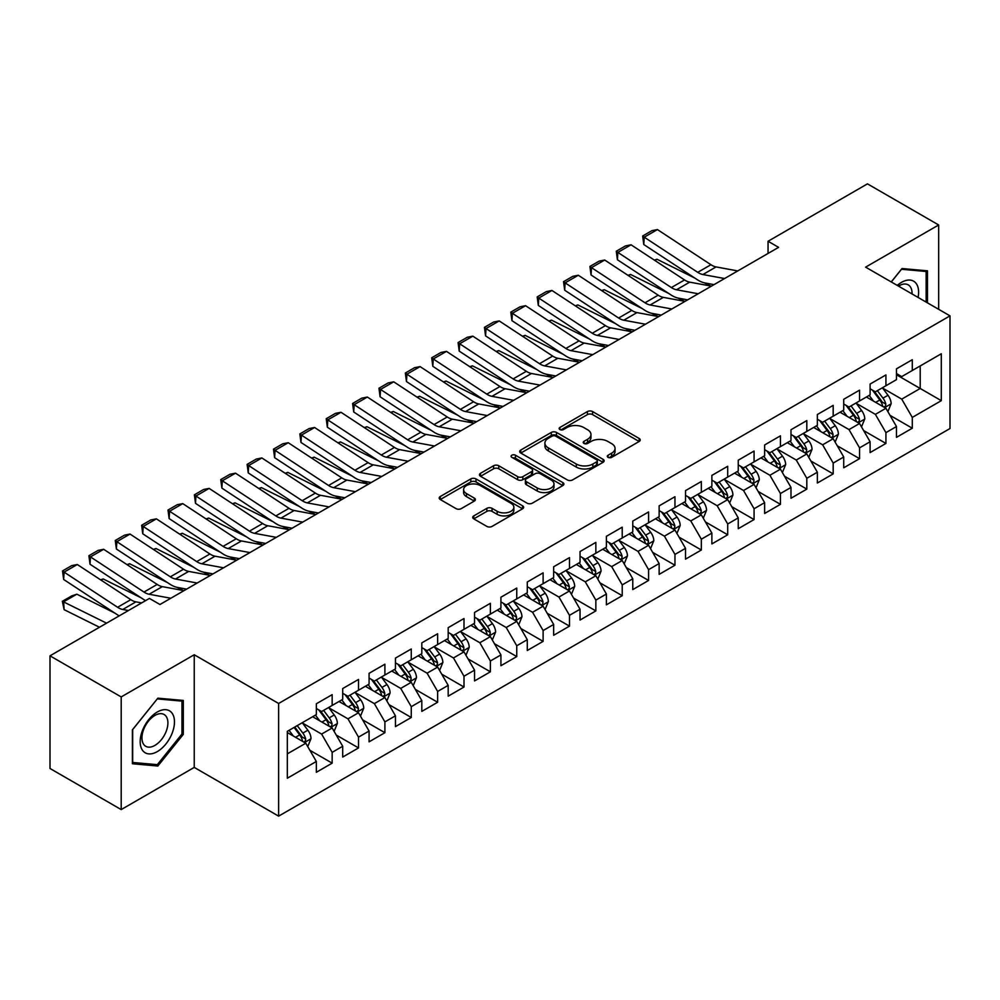 <?xml version="1.0" encoding="UTF-8"?>
<svg xmlns="http://www.w3.org/2000/svg" width="1000" height="1000" viewBox="0 0 1000 1000"><rect width="100%" height="100%" fill="white"/><g stroke="black" fill="none" stroke-linecap="round" stroke-linejoin="round"><path stroke-width="1.5" d="M608.062 457.337A2.562 1.475 0 0 0 611.688 457.337L639.188 441.463A3.663 2.112 0 0 0 640.25 439.963A3.663 2.112 0 0 0 639.188 438.475L592.587 411.575A3.663 2.112 0 0 0 587.413 411.575L559.913 427.45A2.562 1.475 0 0 0 559.163 428.5A2.562 1.475 0 0 0 559.913 429.538A2.562 1.475 0 0 0 563.538 429.538L567.1 427.488A11.712 6.763 0 0 1 583.663 427.488L587.55 429.725A11.712 6.763 0 0 1 590.975 434.513A11.712 6.763 0 0 1 587.55 439.3L583.987 441.35A2.562 1.475 0 0 0 583.237 442.4A2.562 1.475 0 0 0 583.987 443.438A2.562 1.475 0 0 0 587.612 443.438L591.175 441.388A11.712 6.763 0 0 1 607.737 441.388L611.613 443.625A11.712 6.763 0 0 1 615.05 448.413A11.712 6.763 0 0 1 611.613 453.188L608.062 455.25A2.562 1.475 0 0 0 607.312 456.287A2.562 1.475 0 0 0 608.062 457.337L608.062 455.25M473.787 515.875A3.663 2.112 0 0 0 472.713 517.375A3.663 2.112 0 0 0 473.787 518.875L486.863 526.413A3.663 2.112 0 0 0 492.038 526.413L522.575 508.787A3.663 2.112 0 0 0 523.65 507.287A3.663 2.112 0 0 0 522.575 505.8L475.988 478.9A3.663 2.112 0 0 0 470.812 478.9L440.262 496.525A3.663 2.112 0 0 0 439.2 498.025A3.663 2.112 0 0 0 440.262 499.513L456.062 508.638A3.663 2.112 0 0 0 461.238 508.638L474.3 501.087A3.663 2.112 0 0 0 475.375 499.588A3.663 2.112 0 0 0 474.3 498.1L466.475 493.575A9.787 5.65 0 0 1 463.612 489.575A9.787 5.65 0 0 1 469.65 484.363A9.787 5.65 0 0 1 480.325 485.588L511 503.288A9.787 5.65 0 0 1 513.862 507.287A9.787 5.65 0 0 1 507.812 512.513A9.787 5.65 0 0 1 497.15 511.287L492.038 508.338A3.663 2.112 0 0 0 486.863 508.338L473.787 515.875L473.787 518.875L486.863 511.375L486.863 508.338M121.2 696.925L121.2 809.587L194.237 767.412L194.237 654.75L121.2 696.925L50 655.825L149.412 598.425L159.963 604.513L778.6 247.35L768.05 241.262L768.05 253.438M194.237 654.75L278.625 703.475L950 315.863L950 428.525L278.625 816.137L278.625 703.475M938.662 309.312L938.662 224.975L865.612 267.137L950 315.863M938.662 224.975L867.463 183.863L768.05 241.262M567.35 479.938A3.663 2.112 0 0 0 572.537 479.938L603.075 462.312A3.663 2.112 0 0 0 604.15 460.812A3.663 2.112 0 0 0 603.075 459.325L556.487 432.425A3.663 2.112 0 0 0 551.312 432.425L520.763 450.05A3.663 2.112 0 0 0 519.688 451.55A3.663 2.112 0 0 0 520.763 453.038L567.35 479.938M512.863 457.887A2.562 1.475 0 0 1 515.462 458.25L515.462 455.213L562.825 482.562A3.663 2.112 0 0 1 563.9 484.05A3.663 2.112 0 0 1 562.825 485.55L532.288 503.175A3.663 2.112 0 0 1 527.112 503.175L480.513 476.275L480.513 473.288A3.663 2.112 0 0 0 479.45 474.787A3.663 2.112 0 0 0 480.513 476.275M480.513 473.288L493.587 465.75A3.663 2.112 0 0 1 498.762 465.75L517.663 476.65A3.663 2.112 0 0 0 522.837 476.65L531.512 471.65A3.663 2.112 0 0 0 532.575 470.15A3.663 2.112 0 0 0 531.512 468.663L511.838 457.3A2.562 1.475 0 0 1 511.087 456.25A2.562 1.475 0 0 1 512.663 454.888A2.562 1.475 0 0 1 515.462 455.213M896.475 374.775L920.2 388.475L920.2 365.95L941.3 353.775L912.288 370.513L912.288 359.712L896.475 368.837L896.475 379.65L885.925 385.737L885.925 374.925L870.1 384.062L870.1 394.875L859.55 400.962L859.55 390.15L843.725 399.288L843.725 410.1L833.188 416.188L833.188 405.375L817.362 414.513L817.362 425.325L806.812 431.413L806.812 420.6L790.987 429.738L790.987 440.55L780.438 446.637L780.438 435.825L764.625 444.963L764.625 455.775L754.075 461.863L754.075 451.05L738.25 460.188L738.25 471L727.7 477.088L727.7 466.275L711.875 475.412L711.875 486.225L701.338 492.312L701.338 481.5L685.512 490.637L685.512 501.45L674.963 507.537L674.963 496.725L659.137 505.863L659.137 516.675L648.587 522.762L648.587 511.95L632.775 521.087L632.775 531.9L622.225 537.987L622.225 527.175L606.4 536.312L606.4 547.125L595.85 553.212L595.85 542.4L580.037 551.538L580.037 562.35L569.487 568.438L569.487 557.625L553.663 566.763L553.663 577.562L543.112 583.663L543.112 572.85L527.288 581.987L527.288 592.788L516.75 598.888L516.75 588.075L500.925 597.212L500.925 608.013L490.375 614.113L490.375 603.3L474.55 612.438L474.55 623.237L464 629.338L464 618.525L448.188 627.663L448.188 638.462L437.638 644.55L437.638 633.75L421.812 642.875L421.812 653.688L411.262 659.775L411.262 648.975L395.45 658.1L395.45 668.913L384.9 675L384.9 664.2L369.075 673.325L369.075 684.137L358.525 690.225L358.525 679.425L342.7 688.55L342.7 699.362L332.163 705.45L332.163 694.65L316.337 703.775L316.337 714.587L287.325 731.338L287.325 778.225L316.337 761.475L305.788 743.213L287.325 732.55M941.3 353.775L941.3 400.662L912.288 417.413L901.737 399.137L882.625 388.1M890.013 415.35L912.288 428.212L912.288 417.413M912.288 428.212L896.475 437.35L896.475 426.538L885.925 432.638L875.375 414.363L856.25 403.325M863.637 430.575L885.925 443.438L885.925 432.638M885.925 443.438L870.1 452.575L870.1 441.763L859.55 447.863L849 429.588L829.887 418.55M837.275 445.8L859.55 458.663L859.55 447.863M859.55 458.663L843.725 467.8L843.725 456.987L833.188 463.075L822.638 444.812L803.512 433.775M810.9 461.025L833.188 473.888L833.188 463.075M833.188 473.888L817.362 483.025L817.362 472.212L806.812 478.3L796.263 460.037L777.15 449M784.525 476.25L806.812 489.113L806.812 478.3M806.812 489.113L790.987 498.25L790.987 487.438L780.438 493.525L769.9 475.262L750.775 464.225M758.162 491.475L780.438 504.338L780.438 493.525M780.438 504.338L764.625 513.475L764.625 502.663L754.075 508.75L743.525 490.487L724.412 479.45M731.787 506.7L754.075 519.562L754.075 508.75M754.075 519.562L738.25 528.7L738.25 517.888L727.7 523.975L717.15 505.712L698.037 494.675M705.425 521.925L727.7 534.788L727.7 523.975M727.7 534.788L711.875 543.925L711.875 533.112L701.338 539.2L690.788 520.938L671.663 509.9M679.05 537.15L701.338 550.013L701.338 539.2M701.338 550.013L685.512 559.15L685.512 548.337L674.963 554.425L664.412 536.163L645.3 525.125M652.675 552.375L674.963 565.237L674.963 554.425M674.963 565.237L659.137 574.375L659.137 563.562L648.587 569.65L638.05 551.388L618.925 540.35M626.312 567.6L648.587 580.462L648.587 569.65M648.587 580.462L632.775 589.6L632.775 578.787L622.225 584.875L611.675 566.613L592.562 555.575M599.938 582.825L622.225 595.688L622.225 584.875M622.225 595.688L606.4 604.825L606.4 594.012L595.85 600.1L585.3 581.838L566.188 570.788M573.575 598.05L595.85 610.913L595.85 600.1M595.85 610.913L580.037 620.05L580.037 609.237L569.487 615.325L558.938 597.05L539.812 586.013M547.2 613.275L569.487 626.138L569.487 615.325M569.487 626.138L553.663 635.275L553.663 624.462L543.112 630.55L532.562 612.275L513.45 601.237M520.837 628.5L543.112 641.363L543.112 630.55M543.112 641.363L527.288 650.5L527.288 639.688L516.75 645.775L506.2 627.5L487.075 616.462M494.462 643.725L516.75 656.587L516.75 645.775M516.75 656.587L500.925 665.713L500.925 654.912L490.375 661L479.825 642.725L460.712 631.688M468.088 658.95L490.375 671.812L490.375 661M490.375 671.812L474.55 680.938L474.55 670.138L464 676.225L453.462 657.95L434.338 646.912M441.725 674.163L464 687.038L464 676.225M464 687.038L448.188 696.162L448.188 685.362L437.638 691.45L427.088 673.175L407.975 662.138M415.35 689.388L437.638 702.262L437.638 691.45M437.638 702.262L421.812 711.388L421.812 700.588L411.262 706.675L400.712 688.4L381.6 677.362M388.988 704.613L411.262 717.487L411.262 706.675M411.262 717.487L395.45 726.612L395.45 715.812L384.9 721.9L374.35 703.625L355.225 692.588M362.612 719.837L384.9 732.7L384.9 721.9M384.9 732.7L369.075 741.838L369.075 731.038L358.525 737.125L347.975 718.85L328.862 707.812M336.25 735.062L358.525 747.925L358.525 737.125M358.525 747.925L342.7 757.062L342.7 746.25L332.163 752.35L321.613 734.075L302.488 723.037M309.875 750.288L332.163 763.15L332.163 752.35M332.163 763.15L316.337 772.288L316.337 761.475M316.337 708.5L321.613 711.538L332.163 705.45M287.325 753.863L305.788 743.213M342.7 693.275L347.975 696.325L358.525 690.225M321.613 734.075L332.163 727.987L312.638 716.725M342.7 746.25L332.163 727.987M369.075 678.05L374.35 681.1L384.9 675M347.975 718.85L358.525 712.763L339.012 701.5M369.075 731.038L358.525 712.763M395.45 662.825L400.712 665.875L411.262 659.775M374.35 703.625L384.9 697.537L365.387 686.275M395.45 715.812L384.9 697.537M421.812 647.6L427.088 650.65L437.638 644.55M400.712 688.4L411.262 682.312L391.75 671.05M421.812 700.588L411.262 682.312M448.188 632.375L453.462 635.425L464 629.338M427.088 673.175L437.638 667.087L418.125 655.825M448.188 685.362L437.638 667.087M474.55 617.15L479.825 620.2L490.375 614.113M453.462 657.95L464 651.862L444.487 640.6M474.55 670.138L464 651.862M500.925 601.925L506.2 604.975L516.75 598.888M479.825 642.725L490.375 636.638L470.863 625.375M500.925 654.912L490.375 636.638M527.288 586.7L532.562 589.75L543.112 583.663M506.2 627.5L516.75 621.413L497.225 610.15M527.288 639.688L516.75 621.413M553.663 571.475L558.938 574.525L569.487 568.438M532.562 612.275L543.112 606.188L523.6 594.925M553.663 624.462L543.112 606.188M580.037 556.25L585.3 559.3L595.85 553.212M558.938 597.05L569.487 590.962L549.975 579.7M580.037 609.237L569.487 590.962M606.4 541.025L611.675 544.075L622.225 537.987M585.3 581.838L595.85 575.737L576.337 564.475M606.4 594.012L595.85 575.737M632.775 525.8L638.05 528.85L648.587 522.762M611.675 566.613L622.225 560.513L602.712 549.25M632.775 578.787L622.225 560.513M659.137 510.575L664.412 513.625L674.963 507.537M638.05 551.388L648.587 545.288L629.075 534.025M659.137 563.562L648.587 545.288M685.512 495.363L690.788 498.4L701.338 492.312M664.412 536.163L674.963 530.062L655.45 518.8M685.512 548.337L674.963 530.062M711.875 480.138L717.15 483.175L727.7 477.088M690.788 520.938L701.338 514.85L681.825 503.575M711.875 533.112L701.338 514.85M738.25 464.913L743.525 467.95L754.075 461.863M717.15 505.712L727.7 499.625L708.188 488.35M738.25 517.888L727.7 499.625M764.625 449.688L769.9 452.725L780.438 446.637M743.525 490.487L754.075 484.4L734.562 473.125M764.625 502.663L754.075 484.4M790.987 434.462L796.263 437.5L806.812 431.413M769.9 475.262L780.438 469.175L760.925 457.9M790.987 487.438L780.438 469.175M817.362 419.237L822.638 422.275L833.188 416.188M796.263 460.037L806.812 453.95L787.3 442.675M817.362 472.212L806.812 453.95M843.725 404.012L849 407.05L859.55 400.962M822.638 444.812L833.188 438.725L813.662 427.45M843.725 456.987L833.188 438.725M870.1 388.787L875.375 391.825L885.925 385.737M849 429.588L859.55 423.5L840.037 412.225M870.1 441.763L859.55 423.5M896.475 373.562L901.737 376.6L912.288 370.513M875.375 414.363L885.925 408.275L866.413 397.013M896.475 426.538L885.925 408.275M50 655.825L50 768.487L121.2 809.587M194.237 767.412L278.625 816.137M901.737 399.137L920.2 388.475L941.3 400.662M927.45 302.838L927.45 270.812L902.013 268.538L891.237 281.938M183.3 734.375L183.3 700.438L157.85 698.162L132.4 729.825L132.4 763.75L157.85 766.025L183.3 734.375L181.975 733.612M609.087 457.7L611.613 456.238A11.712 6.763 0 0 0 615.05 451.45L615.05 448.413M590.975 434.513L590.975 437.562A11.712 6.763 0 0 1 587.55 442.337L585.013 443.8M639.138 441.488L592.587 414.613A3.663 2.112 0 0 0 587.413 414.613L560.938 429.9M603.025 462.337L556.487 435.462A3.663 2.112 0 0 0 551.312 435.462L520.812 453.075M596.6 461.863A2.562 1.475 0 0 0 597.35 460.812A2.562 1.475 0 0 0 596.6 459.762L555.712 436.15A2.562 1.475 0 0 0 552.087 436.15L548.337 438.325A11.712 6.763 0 0 0 544.9 443.1A11.712 6.763 0 0 0 548.337 447.887L576.287 464.025A11.712 6.763 0 0 0 592.85 464.025L596.6 461.863L596.6 464.9A2.562 1.475 0 0 0 597.35 463.862L597.35 460.812M544.9 443.1L544.9 446.15A11.712 6.763 0 0 0 548.337 450.938L548.337 447.887M596.6 464.9L592.85 467.075A11.712 6.763 0 0 1 576.287 467.075L548.337 450.938M480.562 476.312L493.587 468.787L493.587 465.75M532.575 470.15L532.575 473.2A3.663 2.112 0 0 1 531.512 474.688L522.837 479.7A3.663 2.112 0 0 1 517.663 479.7L498.762 468.787A3.663 2.112 0 0 0 493.587 468.787M515.462 458.25L562.775 485.575M537.263 487.975A9.787 5.65 0 0 0 547.938 489.2A9.787 5.65 0 0 0 553.987 483.975A9.787 5.65 0 0 0 551.112 479.975L540.312 473.738A3.663 2.112 0 0 0 535.125 473.738L526.462 478.75A3.663 2.112 0 0 0 525.388 480.238A3.663 2.112 0 0 0 526.462 481.737L537.263 487.975L537.263 491.012A9.787 5.65 0 0 0 547.938 492.25A9.787 5.65 0 0 0 553.987 487.025L553.987 483.975M525.388 480.238L525.388 483.288A3.663 2.112 0 0 0 526.462 484.775L526.462 481.737M537.263 491.012L526.462 484.775M513.862 507.287L513.862 510.337A9.787 5.65 0 0 1 507.812 515.562A9.787 5.65 0 0 1 497.15 514.325L492.038 511.375A3.663 2.112 0 0 0 486.863 511.375M463.612 489.575L463.612 492.625A9.787 5.65 0 0 0 466.475 496.625L466.475 493.575M474.25 501.112L466.475 496.625M522.525 508.812L475.988 481.938A3.663 2.112 0 0 0 470.812 481.938L440.312 499.55M155.162 764.475L157.85 766.025M887.875 411.65L891.137 403.675A9.887 5.7 -120 0 0 887.987 395.262L882.387 387.788M654.375 260.125L656.975 259.237L695 278.163M704.388 282.838L710.462 285.863A27.975 16.15 60 0 1 710.8 286.038M873.462 401.075L869.2 395.387M867.212 397.475L866.725 396.825M884.062 407.2L885.588 405.825L885.812 404.1A9.887 5.7 -120 0 0 882.975 398.15L877.375 390.675M874.175 391.138L881.1 400.375A5.038 2.913 60 0 1 882.013 401.9L885.812 404.1M872.438 390.138L879.812 399.975A9.887 5.7 60 0 1 882.638 405.925L882.837 406.5M656.975 259.237L654.875 260.45M724.587 278.538L702.887 274.538A18.65 10.762 60 0 1 697.738 272.337L644.237 237.188L643.787 244.525L697.288 279.675A27.975 16.15 -120 0 0 705.013 282.975L714.025 284.625M737.763 270.925L716.075 266.925A18.65 10.762 60 0 1 710.925 264.725L657.425 229.575L644.237 237.188L642.663 236L651.888 230.675L657.425 229.575M643.787 244.525L642.663 236M861.5 426.875L864.775 418.9A9.887 5.7 -120 0 0 861.612 410.487L856.012 403M628.013 275.35L630.6 274.462L668.625 293.387M678.012 298.062L684.1 301.087A27.975 16.15 60 0 1 684.425 301.262M847.087 416.3L842.837 410.613M840.837 412.7L840.35 412.05M857.688 422.425L859.225 421.05L859.438 419.325A9.887 5.7 -120 0 0 856.612 413.375L851 405.9M847.812 406.362L854.725 415.6A5.038 2.913 60 0 1 855.638 417.125L859.438 419.325M846.075 405.363L853.438 415.2A9.887 5.7 60 0 1 856.275 421.15L856.475 421.725M630.6 274.462L628.5 275.675M835.138 442.1L838.4 434.125A9.887 5.7 -120 0 0 835.25 425.712L829.65 418.225M601.638 290.575L604.237 289.688L642.25 308.612M651.65 313.288L657.725 316.312A27.975 16.15 60 0 1 658.062 316.488M820.725 431.525L816.462 425.838M814.475 427.925L813.988 427.275M831.325 437.65L832.85 436.275L833.062 434.55A9.887 5.7 -120 0 0 830.238 428.6L824.638 421.125M821.438 421.587L828.363 430.825A5.038 2.913 60 0 1 829.275 432.35L833.062 434.55M819.7 420.588L827.075 430.425A9.887 5.7 60 0 1 829.9 436.375L830.1 436.95M604.237 289.688L602.137 290.9M698.213 293.762L676.525 289.762A18.65 10.762 60 0 1 671.363 287.562L617.875 252.413L617.413 259.75L670.913 294.9A27.975 16.15 -120 0 0 678.65 298.2L687.65 299.85M711.4 286.15L689.712 282.15A18.65 10.762 60 0 1 684.55 279.95L631.05 244.8L617.875 252.413L616.287 251.225L625.525 245.9L631.05 244.8M617.413 259.75L616.287 251.225M671.838 308.988L650.15 304.988A18.65 10.762 60 0 1 645 302.787L591.5 267.638L591.05 274.975L644.538 310.113A27.975 16.15 -120 0 0 652.275 313.425L661.287 315.075M685.025 301.375L663.337 297.375A18.65 10.762 60 0 1 658.188 295.175L604.688 260.025L591.5 267.638L589.925 266.45L599.15 261.125L604.688 260.025M591.05 274.975L589.925 266.45M918.088 297.438A24.238 14 120 0 0 916.325 283.688A24.238 14 120 0 0 897.262 285.413M912.038 293.95A18.35 10.6 120 0 0 910.312 286.788A18.35 10.6 120 0 0 908.25 284.875A18.35 10.6 120 0 0 898.5 286.125M901.425 269.25L926.137 271.488L926.137 302.087M924.5 270.538L926.137 271.488M891.287 281.962L901.475 269.288M142.475 750.263A24.238 14 120 0 0 165.9 743.988A24.238 14 120 0 0 172.175 713.325A24.238 14 120 0 0 148.75 719.6A24.238 14 120 0 0 142.475 750.263M143.688 744.388A18.35 10.6 120 0 0 145.75 746.3A18.35 10.6 120 0 0 162.825 737.738A18.35 10.6 120 0 0 166.163 716.425A18.35 10.6 120 0 0 164.1 714.513A18.35 10.6 120 0 0 147.025 723.075A18.35 10.6 120 0 0 143.688 744.388M157.325 698.913L181.975 701.125L181.975 734L157.325 764.663L132.675 762.463L132.675 729.587L157.275 698.888M180.35 700.175L181.975 701.125M808.763 457.325L812.038 449.35A9.887 5.7 -120 0 0 808.875 440.938L803.275 433.45M575.262 305.8L577.863 304.913L615.887 323.837M625.275 328.512L631.362 331.538A27.975 16.15 60 0 1 631.688 331.712M794.35 446.75L790.088 441.062M788.1 443.137L787.613 442.5M804.95 452.875L806.475 451.488L806.7 449.775A9.887 5.7 -120 0 0 803.863 443.825L798.263 436.35M795.075 436.812L801.988 446.05A5.038 2.913 60 0 1 802.9 447.575L806.7 449.775M793.325 435.812L800.7 445.65A9.887 5.7 60 0 1 803.538 451.6L803.737 452.163M577.863 304.913L575.763 306.125M782.4 472.55L785.662 464.575A9.887 5.7 -120 0 0 782.513 456.163L776.912 448.675M548.9 321.025L551.487 320.138L589.513 339.062M598.913 343.738L604.987 346.763A27.975 16.15 60 0 1 605.325 346.938M767.975 461.975L763.725 456.287M761.725 458.363L761.25 457.725M778.575 468.1L780.113 466.712L780.325 464.988A9.887 5.7 -120 0 0 777.5 459.05L771.9 451.575M768.7 452.038L775.612 461.275A5.038 2.913 60 0 1 776.538 462.8L780.325 464.988M766.963 451.037L774.338 460.875A9.887 5.7 60 0 1 777.163 466.825L777.362 467.388M551.487 320.138L549.4 321.35M645.475 324.212L623.787 320.213A18.65 10.762 60 0 1 618.625 318.012L565.125 282.863L564.675 290.2L618.175 325.337A27.975 16.15 -120 0 0 625.913 328.65L634.913 330.3M658.662 316.6L636.962 312.6A18.65 10.762 60 0 1 631.812 310.4L578.312 275.25L565.125 282.863L563.55 281.675L572.788 276.35L578.312 275.25M564.675 290.2L563.55 281.675M619.1 339.438L597.413 335.438A18.65 10.762 60 0 1 592.263 333.237L538.763 298.087L538.312 305.425L591.8 340.562A27.975 16.15 -120 0 0 599.538 343.862L608.55 345.525M632.288 331.825L610.6 327.825A18.65 10.762 60 0 1 605.438 325.625L551.95 290.475L538.763 298.087L537.188 296.9L546.413 291.575L551.95 290.475M538.312 305.425L537.188 296.9M756.025 487.775L759.287 479.8A9.887 5.7 -120 0 0 756.137 471.388L750.537 463.9M522.525 336.25L525.125 335.363L563.15 354.288M572.537 358.963L578.625 361.987A27.975 16.15 60 0 1 578.95 362.163M741.612 477.2L737.35 471.512M735.362 473.587L734.875 472.95M752.212 483.325L753.737 481.938L753.962 480.213A9.887 5.7 -120 0 0 751.125 474.275L745.525 466.8M742.325 467.262L749.25 476.5A5.038 2.913 60 0 1 750.163 478.025L753.962 480.213M740.588 466.262L747.962 476.1A9.887 5.7 60 0 1 750.788 482.05L750.987 482.612M525.125 335.363L523.025 336.575M592.737 354.65L571.05 350.662A18.65 10.762 60 0 1 565.887 348.462L512.388 313.312L511.938 320.65L565.438 355.788A27.975 16.15 -120 0 0 573.162 359.087L582.175 360.75M605.925 347.05L584.225 343.05A18.65 10.762 60 0 1 579.075 340.85L525.575 305.7L512.388 313.312L510.812 312.125L520.037 306.8L525.575 305.7M511.938 320.65L510.812 312.125M729.65 503L732.925 495.025A9.887 5.7 -120 0 0 729.775 486.6L724.163 479.125M496.163 351.475L498.75 350.588L536.775 369.513M546.163 374.188L552.25 377.212A27.975 16.15 60 0 1 552.575 377.388M715.238 492.425L710.987 486.737M708.988 488.812L708.512 488.175M725.837 498.55L727.375 497.163L727.588 495.438A9.887 5.7 -120 0 0 724.762 489.5L719.163 482.025M715.962 482.488L722.875 491.725A5.038 2.913 60 0 1 723.787 493.25L727.588 495.438M714.225 481.488L721.6 491.325A9.887 5.7 60 0 1 724.425 497.275L724.625 497.837M498.75 350.588L496.65 351.8M566.362 369.875L544.675 365.887A18.65 10.762 60 0 1 539.513 363.688L486.025 328.537L485.562 335.875L539.062 371.012A27.975 16.15 -120 0 0 546.8 374.312L555.8 375.975M579.55 362.262L557.863 358.275A18.65 10.762 60 0 1 552.7 356.075L499.2 320.925L486.025 328.537L484.438 327.35L493.675 322.025L499.2 320.925M485.562 335.875L484.438 327.35M703.288 518.225L706.55 510.25A9.887 5.7 -120 0 0 703.4 501.825L697.8 494.35M469.787 366.7L472.388 365.812L510.412 384.738M519.8 389.412L525.875 392.438A27.975 16.15 60 0 1 526.213 392.612M688.875 507.65L684.613 501.962M682.625 504.038L682.138 503.4M699.475 513.775L701 512.388L701.213 510.662A9.887 5.7 -120 0 0 698.388 504.725L692.788 497.25M689.587 497.713L696.513 506.95A5.038 2.913 60 0 1 697.425 508.475L701.213 510.662M687.85 496.712L695.225 506.55A9.887 5.7 60 0 1 698.05 512.5L698.25 513.062M472.388 365.812L470.288 367.025M540 385.1L518.3 381.112A18.65 10.762 60 0 1 513.15 378.913L459.65 343.762L459.2 351.1L512.7 386.238A27.975 16.15 -120 0 0 520.425 389.538L529.438 391.2M553.175 377.488L531.487 373.5A18.65 10.762 60 0 1 526.337 371.3L472.837 336.15L459.65 343.762L458.075 342.575L467.3 337.25L472.837 336.15M459.2 351.1L458.075 342.575M676.912 533.45L680.188 525.475A9.887 5.7 -120 0 0 677.025 517.05L671.425 509.575M443.425 381.925L446.012 381.037L484.038 399.963M493.425 404.637L499.513 407.663A27.975 16.15 60 0 1 499.837 407.825M662.5 522.875L658.238 517.188M656.25 519.263L655.763 518.612M673.1 528.987L674.638 527.612L674.85 525.887A9.887 5.7 -120 0 0 672.025 519.95L666.413 512.475M663.225 512.938L670.138 522.175A5.038 2.913 60 0 1 671.05 523.7L674.85 525.887M661.488 511.938L668.85 521.775A9.887 5.7 60 0 1 671.688 527.712L671.888 528.288M446.012 381.037L443.913 382.25M513.625 400.325L491.938 396.337A18.65 10.762 60 0 1 486.775 394.137L433.288 358.988L432.825 366.325L486.325 401.463A27.975 16.15 -120 0 0 494.062 404.762L503.062 406.425M526.812 392.713L505.125 388.725A18.65 10.762 60 0 1 499.963 386.525L446.463 351.375L433.288 358.988L431.7 357.8L440.938 352.475L446.463 351.375M432.825 366.325L431.7 357.8M650.55 548.675L653.812 540.7A9.887 5.7 -120 0 0 650.662 532.275L645.062 524.8M417.05 397.15L419.637 396.262L457.663 415.188M467.062 419.862L473.137 422.887A27.975 16.15 60 0 1 473.475 423.05M636.138 538.1L631.875 532.413M629.888 534.487L629.4 533.837M646.725 544.212L648.263 542.837L648.475 541.112A9.887 5.7 -120 0 0 645.65 535.175L640.05 527.7M636.85 528.162L643.775 537.4A5.038 2.913 60 0 1 644.688 538.925L648.475 541.112M635.112 527.163L642.487 537A9.887 5.7 60 0 1 645.312 542.938L645.512 543.513M419.637 396.262L417.55 397.475M487.25 415.55L465.562 411.562A18.65 10.762 60 0 1 460.412 409.363L406.912 374.212L406.463 381.55L459.95 416.688A27.975 16.15 -120 0 0 467.688 419.988L476.7 421.65M500.438 407.938L478.75 403.95A18.65 10.762 60 0 1 473.587 401.75L420.1 366.6L406.912 374.212L405.337 373.025L414.562 367.7L420.1 366.6M406.463 381.55L405.337 373.025M624.175 563.9L627.45 555.925A9.887 5.7 -120 0 0 624.288 547.5L618.688 540.025M390.675 412.375L393.275 411.488L431.3 430.412M440.688 435.087L446.775 438.113A27.975 16.15 60 0 1 447.1 438.275M609.763 553.325L605.5 547.638M603.513 549.712L603.025 549.062M620.363 559.438L621.888 558.062L622.112 556.337A9.887 5.7 -120 0 0 619.275 550.4L613.675 542.913M610.475 543.387L617.4 552.625A5.038 2.913 60 0 1 618.312 554.15L622.112 556.337M608.737 542.375L616.112 552.225A9.887 5.7 60 0 1 618.95 558.162L619.15 558.737M393.275 411.488L391.175 412.7M460.887 430.775L439.2 426.788A18.65 10.762 60 0 1 434.038 424.588L380.538 389.438L380.087 396.775L433.587 431.912A27.975 16.15 -120 0 0 441.325 435.213L450.325 436.875M474.075 423.162L452.375 419.175A18.65 10.762 60 0 1 447.225 416.975L393.725 381.825L380.538 389.438L378.963 388.25L388.188 382.925L393.725 381.825M380.087 396.775L378.963 388.25M597.8 579.125L601.075 571.138A9.887 5.7 -120 0 0 597.925 562.725L592.312 555.25M364.312 427.6L366.9 426.712L404.925 445.637M414.325 450.312L420.4 453.338A27.975 16.15 60 0 1 420.737 453.5M583.387 568.55L579.138 562.863M577.137 564.938L576.663 564.288M593.987 574.663L595.525 573.288L595.737 571.562A9.887 5.7 -120 0 0 592.913 565.625L587.312 558.138M584.113 558.612L591.025 567.85A5.038 2.913 60 0 1 591.95 569.375L595.737 571.562M582.375 557.6L589.75 567.45A9.887 5.7 60 0 1 592.575 573.387L592.775 573.962M366.9 426.712L364.8 427.925M434.513 446L412.825 442.013A18.65 10.762 60 0 1 407.675 439.8L354.175 404.663L353.725 411.987L407.212 447.137A27.975 16.15 -120 0 0 414.95 450.438L423.963 452.1M447.7 438.387L426.012 434.4A18.65 10.762 60 0 1 420.85 432.2L367.362 397.05L354.175 404.663L352.6 403.475L361.825 398.137L367.362 397.05M353.725 411.987L352.6 403.475M571.438 594.35L574.7 586.362A9.887 5.7 -120 0 0 571.55 577.95L565.95 570.475M337.938 442.825L340.538 441.938L378.562 460.863M387.95 465.538L394.025 468.562A27.975 16.15 60 0 1 394.363 468.725M557.025 583.775L552.762 578.088M550.775 580.163L550.288 579.513M567.625 589.888L569.15 588.513L569.375 586.788A9.887 5.7 -120 0 0 566.538 580.85L560.938 573.362M557.737 573.837L564.663 583.075A5.038 2.913 60 0 1 565.575 584.6L569.375 586.788M556 572.825L563.375 582.675A9.887 5.7 60 0 1 566.2 588.612L566.4 589.188M340.538 441.938L338.438 443.15M408.15 461.225L386.45 457.225A18.65 10.762 60 0 1 381.3 455.025L327.8 419.888L327.35 427.212L380.85 462.362A27.975 16.15 -120 0 0 388.575 465.662L397.587 467.325M421.325 453.612L399.637 449.625A18.65 10.762 60 0 1 394.487 447.413L340.988 412.275L327.8 419.888L326.225 418.7L335.45 413.363L340.988 412.275M327.35 427.212L326.225 418.7M545.062 609.575L548.337 601.587A9.887 5.7 -120 0 0 545.175 593.175L539.575 585.7M311.575 458.05L314.163 457.163L352.188 476.087M361.575 480.763L367.663 483.787A27.975 16.15 60 0 1 367.987 483.95M530.65 599L526.4 593.312M524.4 595.388L523.913 594.738M541.25 605.112L542.788 603.737L543 602.013A9.887 5.7 -120 0 0 540.175 596.075L534.575 588.587M531.375 589.062L538.288 598.3A5.038 2.913 60 0 1 539.2 599.825L543 602.013M529.637 588.05L537.013 597.9A9.887 5.7 60 0 1 539.837 603.837L540.037 604.412M314.163 457.163L312.062 458.375M381.775 476.45L360.087 472.45A18.65 10.762 60 0 1 354.925 470.25L301.438 435.112L300.975 442.438L354.475 477.587A27.975 16.15 -120 0 0 362.212 480.887L371.213 482.55M394.963 468.837L373.275 464.837A18.65 10.762 60 0 1 368.113 462.638L314.613 427.5L301.438 435.112L299.85 433.925L309.088 428.587L314.613 427.5M300.975 442.438L299.85 433.925M518.7 624.8L521.962 616.812A9.887 5.7 -120 0 0 518.812 608.4L513.212 600.925M285.2 473.263L287.8 472.388L325.812 491.312M335.213 495.988L341.287 499.012A27.975 16.15 60 0 1 341.625 499.175M504.288 614.225L500.025 608.538M498.038 610.612L497.55 609.963M514.888 620.337L516.413 618.962L516.625 617.238A9.887 5.7 -120 0 0 513.8 611.3L508.2 603.812M505 604.288L511.925 613.513A5.038 2.913 60 0 1 512.837 615.05L516.625 617.238M503.263 603.275L510.637 613.125A9.887 5.7 60 0 1 513.462 619.062L513.663 619.637M287.8 472.388L285.7 473.6M355.412 491.675L333.713 487.675A18.65 10.762 60 0 1 328.562 485.475L275.062 450.337L274.613 457.663L328.113 492.812A27.975 16.15 -120 0 0 335.838 496.112L344.85 497.775M368.587 484.062L346.9 480.062A18.65 10.762 60 0 1 341.75 477.863L288.25 442.725L275.062 450.337L273.488 449.15L282.712 443.812L288.25 442.725M274.613 457.663L273.488 449.15M492.325 640.025L495.6 632.038A9.887 5.7 -120 0 0 492.438 623.625L486.838 616.15M258.825 488.488L261.425 487.612L299.45 506.538M308.837 511.213L314.925 514.237A27.975 16.15 60 0 1 315.25 514.4M477.912 629.45L473.65 623.763M471.662 625.837L471.175 625.188M488.512 635.562L490.037 634.188L490.262 632.463A9.887 5.7 -120 0 0 487.425 626.512L481.825 619.038M478.638 619.513L485.55 628.737A5.038 2.913 60 0 1 486.463 630.275L490.262 632.463M476.887 618.5L484.263 628.35A9.887 5.7 60 0 1 487.1 634.288L487.3 634.862M261.425 487.612L259.325 488.812M329.038 506.9L307.35 502.9A18.65 10.762 60 0 1 302.188 500.7L248.688 465.562L248.238 472.887L301.737 508.038A27.975 16.15 -120 0 0 309.475 511.337L318.475 513M342.225 499.288L320.525 495.288A18.65 10.762 60 0 1 315.375 493.088L261.875 457.95L248.688 465.562L247.113 464.375L256.35 459.038L261.875 457.95M248.238 472.887L247.113 464.375M465.962 655.25L469.225 647.262A9.887 5.7 -120 0 0 466.075 638.85L460.475 631.375M232.463 503.713L235.05 502.837L273.075 521.763M282.475 526.438L288.55 529.462A27.975 16.15 60 0 1 288.888 529.625M451.538 644.675L447.287 638.987M445.3 641.062L444.812 640.413M462.137 650.788L463.675 649.412L463.888 647.688A9.887 5.7 -120 0 0 461.062 641.737L455.462 634.263M452.262 634.725L459.175 643.962A5.038 2.913 60 0 1 460.1 645.5L463.888 647.688M450.525 633.725L457.9 643.575A9.887 5.7 60 0 1 460.725 649.513L460.925 650.088M235.05 502.837L232.963 504.038M302.663 522.125L280.975 518.125A18.65 10.762 60 0 1 275.825 515.925L222.325 480.788L221.875 488.113L275.363 523.263A27.975 16.15 -120 0 0 283.1 526.562L292.113 528.225M315.85 514.513L294.163 510.513A18.65 10.762 60 0 1 289 508.312L235.512 473.175L222.325 480.788L220.75 479.6L229.975 474.263L235.512 473.175M221.875 488.113L220.75 479.6M439.588 670.462L442.85 662.487A9.887 5.7 -120 0 0 439.7 654.075L434.1 646.6M206.088 518.938L208.688 518.05L246.713 536.987M256.1 541.663L262.188 544.688A27.975 16.15 60 0 1 262.512 544.85M425.175 659.887L420.913 654.212M418.925 656.287L418.438 655.638M435.775 666.012L437.3 664.638L437.525 662.913A9.887 5.7 -120 0 0 434.688 656.963L429.087 649.488M425.887 649.95L432.812 659.188A5.038 2.913 60 0 1 433.725 660.725L437.525 662.913M424.15 648.95L431.525 658.8A9.887 5.7 60 0 1 434.35 664.737L434.55 665.312M208.688 518.05L206.588 519.263M276.3 537.35L254.613 533.35A18.65 10.762 60 0 1 249.45 531.15L195.95 496.012L195.5 503.338L249 538.488A27.975 16.15 -120 0 0 256.737 541.788L265.738 543.45M289.488 529.738L267.787 525.737A18.65 10.762 60 0 1 262.638 523.538L209.137 488.4L195.95 496.012L194.375 494.812L203.6 489.487L209.137 488.4M195.5 503.338L194.375 494.812M413.212 685.688L416.488 677.712A9.887 5.7 -120 0 0 413.338 669.3L407.725 661.825M179.725 534.163L182.312 533.275L220.338 552.2M229.725 556.875L235.812 559.913A27.975 16.15 60 0 1 236.137 560.075M398.8 675.113L394.55 669.438M392.55 671.513L392.075 670.863M409.4 681.237L410.938 679.862L411.15 678.138A9.887 5.7 -120 0 0 408.325 672.188L402.725 664.712M399.525 665.175L406.438 674.412A5.038 2.913 60 0 1 407.35 675.95L411.15 678.138M397.788 664.175L405.163 674.025A9.887 5.7 60 0 1 407.987 679.963L408.188 680.537M182.312 533.275L180.212 534.487M249.925 552.575L228.238 548.575A18.65 10.762 60 0 1 223.075 546.375L169.587 511.238L169.125 518.562L222.625 553.713A27.975 16.15 -120 0 0 230.362 557.013L239.363 558.675M263.113 544.963L241.425 540.962A18.65 10.762 60 0 1 236.262 538.763L182.775 503.625L169.587 511.238L168 510.037L177.237 504.712L182.775 503.625M169.125 518.562L168 510.037M386.85 700.913L390.112 692.938A9.887 5.7 -120 0 0 386.962 684.525L381.362 677.05M153.35 549.388L155.95 548.5L193.975 567.425M203.363 572.1L209.438 575.138A27.975 16.15 60 0 1 209.775 575.3M372.438 690.337L368.175 684.663M366.188 686.737L365.7 686.087M383.038 696.462L384.562 695.088L384.775 693.363A9.887 5.7 -120 0 0 381.95 687.412L376.35 679.938M373.15 680.4L380.075 689.638A5.038 2.913 60 0 1 380.988 691.175L384.775 693.363M371.413 679.4L378.787 689.237A9.887 5.7 60 0 1 381.613 695.188L381.812 695.763M155.95 548.5L153.85 549.712M223.562 567.8L201.863 563.8A18.65 10.762 60 0 1 196.713 561.6L143.212 526.462L142.762 533.787L196.262 568.938A27.975 16.15 -120 0 0 203.988 572.238L213 573.9M236.737 560.188L215.05 556.188A18.65 10.762 60 0 1 209.9 553.987L156.4 518.85L143.212 526.462L141.637 525.262L150.863 519.938L156.4 518.85M142.762 533.787L141.637 525.262M360.475 716.137L363.75 708.162A9.887 5.7 -120 0 0 360.588 699.75L354.988 692.275M126.988 564.612L129.575 563.725L167.6 582.65M176.988 587.325L183.075 590.363A27.975 16.15 60 0 1 183.4 590.525M346.062 705.562L341.8 699.887M339.812 701.963L339.325 701.312M356.662 711.688L358.2 710.312L358.413 708.587A9.887 5.7 -120 0 0 355.588 702.638L349.975 695.163M346.788 695.625L353.7 704.862A5.038 2.913 60 0 1 354.613 706.4L358.413 708.587M345.05 694.625L352.413 704.463A9.887 5.7 60 0 1 355.25 710.413L355.45 710.987M129.575 563.725L127.475 564.938M197.188 583.025L175.5 579.025A18.65 10.762 60 0 1 170.338 576.825L116.85 541.675L116.388 549.012L169.887 584.163A27.975 16.15 -120 0 0 177.625 587.463L186.625 589.125M210.375 575.413L188.688 571.413A18.65 10.762 60 0 1 183.525 569.212L130.025 534.062L116.85 541.675L115.262 540.487L124.5 535.163L130.025 534.062M116.388 549.012L115.262 540.487M334.113 731.363L337.375 723.388A9.887 5.7 -120 0 0 334.225 714.975L328.625 707.5M100.612 579.837L103.2 578.95L141.225 597.875M319.7 720.788L315.438 715.113M313.45 717.188L312.962 716.538M330.3 726.912L331.825 725.537L332.038 723.812A9.887 5.7 -120 0 0 329.212 717.862L323.612 710.387M320.412 710.85L327.337 720.088A5.038 2.913 60 0 1 328.25 721.612L332.038 723.812M318.675 709.85L326.05 719.688A9.887 5.7 60 0 1 328.875 725.638L329.075 726.213M103.2 578.95L101.112 580.163M170.812 598.25L149.125 594.25A18.65 10.762 60 0 1 143.975 592.05L90.475 556.9L90.025 564.237L143.512 599.388A27.975 16.15 -120 0 0 145.6 600.625M159.388 604.188L160.263 604.338M184 590.638L162.312 586.638A18.65 10.762 60 0 1 157.162 584.438L103.663 549.288L90.475 556.9L88.9 555.712L98.125 550.388L103.663 549.288M90.025 564.237L88.9 555.712M307.738 746.587L311.012 738.612A9.887 5.7 -120 0 0 307.85 730.2L302.25 722.725M76.838 594.175L63.65 601.788L64.1 609.65L62.35 601.3L71.575 595.975L76.838 594.175L114.862 613.1M293.325 736.012L289.062 730.337M62.35 601.3L106.575 623.162M99.475 627.25L64.1 609.65M303.925 742.138L305.45 740.763L305.675 739.038A9.887 5.7 -120 0 0 302.838 733.088L297.238 725.612M294.762 727.038L300.963 735.312A5.038 2.913 60 0 1 301.875 736.838L305.675 739.038M294.075 727.438L299.675 734.912A9.887 5.7 60 0 1 302.512 740.863L302.712 741.438M128.45 610.525L122.762 609.475A18.65 10.762 60 0 1 117.6 607.275L64.1 572.125L63.65 579.462L117.15 614.612A27.975 16.15 -120 0 0 119.237 615.85M141.637 602.913L135.938 601.862A18.65 10.762 60 0 1 130.787 599.663L77.287 564.513L64.1 572.125L62.525 570.938L71.75 565.612L77.287 564.513M63.65 579.462L62.525 570.938M611.613 456.238L611.613 453.188M583.987 443.438L583.987 441.35M587.55 442.337L587.55 439.3M559.913 429.538L559.913 427.45M587.413 414.613L587.413 411.575M592.587 414.613L592.587 411.575M639.188 441.463L639.188 438.475M520.763 453.038L520.763 450.05M551.312 435.462L551.312 432.425M556.487 435.462L556.487 432.425M603.075 462.312L603.075 459.325M576.287 467.075L576.287 464.025M592.85 467.075L592.85 464.025M498.762 468.787L498.762 465.75M517.663 479.7L517.663 476.65M522.837 479.7L522.837 476.65M531.512 474.688L531.512 471.65M562.825 485.55L562.825 482.562M492.038 511.375L492.038 508.338M497.15 514.325L497.15 511.287M474.3 501.087L474.3 498.1M440.262 499.513L440.262 496.525M470.812 481.938L470.812 478.9M475.988 481.938L475.988 478.9M522.575 508.787L522.575 505.8M884.688 407.562L891.075 403.862M882.975 398.15L887.987 395.262M875.688 402.362L879.812 399.975M702.887 274.538L716.075 266.925M697.738 272.337L710.925 264.725M858.312 422.788L864.712 419.087M856.612 413.375L861.612 410.487M849.312 417.587L853.438 415.2M831.938 438.013L838.337 434.312M830.238 428.6L835.25 425.712M822.95 432.812L827.075 430.425M676.525 289.762L689.712 282.15M671.363 287.562L684.55 279.95M650.15 304.988L663.337 297.375M645 302.787L658.188 295.175M805.575 453.225L811.963 449.538M803.863 443.825L808.875 440.938M796.575 448.038L800.7 445.65M779.2 468.45L785.6 464.762M777.5 459.05L782.513 456.163M770.2 463.263L774.338 460.875M623.787 320.213L636.962 312.6M618.625 318.012L631.812 310.4M597.413 335.438L610.6 327.825M592.263 333.237L605.438 325.625M752.837 483.675L759.225 479.988M751.125 474.275L756.137 471.388M743.838 478.488L747.962 476.1M571.05 350.662L584.225 343.05M565.887 348.462L579.075 340.85M726.462 498.9L732.862 495.213M724.762 489.5L729.775 486.6M717.463 493.713L721.6 491.325M544.675 365.887L557.863 358.275M539.513 363.688L552.7 356.075M700.1 514.125L706.488 510.438M698.388 504.725L703.4 501.825M691.1 508.938L695.225 506.55M518.3 381.112L531.487 373.5M513.15 378.913L526.337 371.3M673.725 529.35L680.113 525.662M672.025 519.95L677.025 517.05M664.725 524.163L668.85 521.775M491.938 396.337L505.125 388.725M486.775 394.137L499.963 386.525M647.35 544.575L653.75 540.887M645.65 535.175L650.662 532.275M638.362 539.388L642.487 537M465.562 411.562L478.75 403.95M460.412 409.363L473.587 401.75M620.988 559.8L627.375 556.112M619.275 550.4L624.288 547.5M611.987 554.612L616.112 552.225M439.2 426.788L452.375 419.175M434.038 424.588L447.225 416.975M594.612 575.025L601.013 571.337M592.913 565.625L597.925 562.725M585.612 569.837L589.75 567.45M412.825 442.013L426.012 434.4M407.675 439.8L420.85 432.2M568.25 590.25L574.637 586.562M566.538 580.85L571.55 577.95M559.25 585.05L563.375 582.675M386.45 457.225L399.637 449.625M381.3 455.025L394.487 447.413M541.875 605.475L548.275 601.788M540.175 596.075L545.175 593.175M532.875 600.275L537.013 597.9M360.087 472.45L373.275 464.837M354.925 470.25L368.113 462.638M515.5 620.7L521.9 617.013M513.8 611.3L518.812 608.4M506.512 615.5L510.637 613.125M333.713 487.675L346.9 480.062M328.562 485.475L341.75 477.863M489.137 635.925L495.525 632.238M487.425 626.512L492.438 623.625M480.138 630.725L484.263 628.35M307.35 502.9L320.525 495.288M302.188 500.7L315.375 493.088M462.762 651.15L469.162 647.463M461.062 641.737L466.075 638.85M453.762 645.95L457.9 643.575M280.975 518.125L294.163 510.513M275.825 515.925L289 508.312M436.4 666.375L442.788 662.675M434.688 656.963L439.7 654.075M427.4 661.175L431.525 658.8M254.613 533.35L267.787 525.737M249.45 531.15L262.638 523.538M410.025 681.6L416.425 677.9M408.325 672.188L413.338 669.3M401.025 676.4L405.163 674.025M228.238 548.575L241.425 540.962M223.075 546.375L236.262 538.763M383.663 696.825L390.05 693.125M381.95 687.412L386.962 684.525M374.663 691.625L378.787 689.237M201.863 563.8L215.05 556.188M196.713 561.6L209.9 553.987M357.287 712.05L363.688 708.35M355.588 702.638L360.588 699.75M348.288 706.85L352.413 704.463M175.5 579.025L188.688 571.413M170.338 576.825L183.525 569.212M330.913 727.275L337.312 723.575M329.212 717.862L334.225 714.975M321.925 722.075L326.05 719.688M149.125 594.25L162.312 586.638M143.975 592.05L157.162 584.438M304.55 742.5L310.938 738.8M302.838 733.088L307.85 730.2M295.55 737.3L299.675 734.912M122.762 609.475L135.938 601.862M117.6 607.275L130.787 599.663"/></g></svg>
